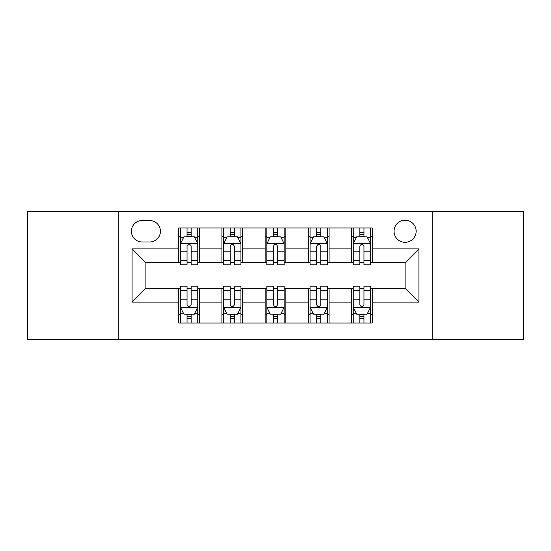 <?xml version="1.0" encoding="UTF-8"?>
<svg xmlns="http://www.w3.org/2000/svg" width="551" height="551" viewBox="0 0 551 551"><rect width="100%" height="100%" fill="white"/><g stroke="black" fill="none" stroke-linecap="round" stroke-linejoin="round"><path stroke-width="0.83" d="M405.088 220.207A11.061 11.061 0 0 0 394.034 231.268A11.061 11.061 0 0 0 405.088 242.323A11.061 11.061 0 0 0 416.15 231.268A11.061 11.061 0 0 0 405.088 220.207M432.735 339.43L523.45 339.43L523.45 211.57L432.735 211.57L432.735 339.43L118.265 339.43L118.265 211.57L27.55 211.57L27.55 339.43L118.265 339.43M142.11 241.979L149.714 241.979A10.71 10.71 0 0 0 160.424 231.268A10.71 10.71 0 0 0 149.714 220.552L142.11 220.552A10.71 10.71 0 0 0 131.393 231.268A10.71 10.71 0 0 0 142.11 241.979M432.735 211.57L118.265 211.57M178.738 302.106L132.088 302.106L132.088 248.894L178.738 248.894L178.738 262.717L145.912 262.717L145.912 288.283L178.738 288.283L178.738 323.017L372.262 323.017L372.262 288.283L405.088 288.283L405.088 262.717L372.262 262.717L372.262 248.894L418.912 248.894L418.912 302.106L372.262 302.106M372.262 248.894L372.262 227.983L178.738 227.983L178.738 248.894M351.524 227.983L351.524 262.717L353.253 262.717M359.824 262.717L363.97 262.717M370.534 262.717L372.262 262.717M351.524 262.717L327.335 262.717M308.333 227.983L308.333 262.717L310.055 262.717M316.625 262.717L320.772 262.717M308.333 262.717L284.137 262.717M265.134 227.983L265.134 262.717L266.863 262.717M273.427 262.717L277.573 262.717M265.134 262.717L240.945 262.717M221.936 227.983L221.936 262.717L223.665 262.717M230.228 262.717L234.375 262.717M221.936 262.717L197.747 262.717M178.738 262.717L180.466 262.717M187.03 262.717L191.176 262.717M178.738 288.283L180.466 288.283M187.03 288.283L191.176 288.283M197.747 288.283L199.476 288.283L199.476 323.017M223.665 288.283L199.476 288.283M230.228 288.283L234.375 288.283M240.945 288.283L242.667 288.283L242.667 323.017M266.863 288.283L242.667 288.283M273.427 288.283L277.573 288.283M284.137 288.283L285.866 288.283L285.866 323.017M310.055 288.283L285.866 288.283M316.625 288.283L320.772 288.283M327.335 288.283L329.064 288.283L329.064 323.017M353.253 288.283L329.064 288.283M359.824 288.283L363.97 288.283M370.534 288.283L372.262 288.283M199.476 227.983L199.476 262.717M178.738 236.62L180.466 236.62M187.03 236.62L191.176 236.62M197.747 236.62L199.476 236.62M178.738 314.38L180.466 314.38M187.03 314.38L191.176 314.38M197.747 314.38L199.476 314.38M221.936 288.283L221.936 323.017M242.667 227.983L242.667 262.717M221.936 236.62L223.665 236.62M230.228 236.62L234.375 236.62M240.945 236.62L242.667 236.62M221.936 314.38L223.665 314.38M230.228 314.38L234.375 314.38M240.945 314.38L242.667 314.38M265.134 288.283L265.134 323.017M265.134 314.38L266.863 314.38M273.427 314.38L277.573 314.38M284.137 314.38L285.866 314.38M285.866 227.983L285.866 262.717M265.134 236.62L266.863 236.62M273.427 236.62L277.573 236.62M284.137 236.62L285.866 236.62M308.333 288.283L308.333 323.017M308.333 314.38L310.055 314.38M316.625 314.38L320.772 314.38M327.335 314.38L329.064 314.38M329.064 227.983L329.064 262.717M308.333 236.62L310.055 236.62M316.625 236.62L320.772 236.62M327.335 236.62L329.064 236.62M351.524 288.283L351.524 323.017M351.524 314.38L353.253 314.38M359.824 314.38L363.97 314.38M370.534 314.38L372.262 314.38M351.524 236.62L353.253 236.62M359.824 236.62L363.97 236.62M370.534 236.62L372.262 236.62M145.912 262.717L132.088 248.894M145.912 288.283L132.088 302.106M418.912 248.894L405.088 262.717M418.912 302.106L405.088 288.283M191.176 232.474L187.03 232.474M197.747 260.458L191.176 260.458L191.176 264.79L197.747 264.79L197.747 243.707L194.289 236.792L183.924 236.792L180.466 243.707L180.466 264.79L187.03 264.79L187.03 260.458L180.466 260.458M180.466 243.707L180.466 227.983M197.747 243.707L197.747 227.983M187.03 236.792L187.03 227.983M191.176 227.983L191.176 236.792M191.176 260.458L191.176 246.297C189.799 243.638 188.414 243.638 187.03 246.297L187.03 260.458M187.03 318.526L191.176 318.526M180.466 290.542L187.03 290.542L187.03 286.21L180.466 286.21L180.466 307.293L183.924 314.208L194.289 314.208L197.747 307.293L197.747 286.21L191.176 286.21L191.176 290.542L197.747 290.542M197.747 307.293L197.747 323.017M180.466 307.293L180.466 323.017M191.176 314.208L191.176 323.017M187.03 323.017L187.03 314.208M187.03 290.542L187.03 304.703C188.414 307.362 189.799 307.362 191.176 304.703L191.176 290.542M234.375 232.474L230.228 232.474M240.945 260.458L234.375 260.458L234.375 264.79L240.945 264.79L240.945 243.707L237.488 236.792L227.122 236.792L223.665 243.707L223.665 264.79L230.228 264.79L230.228 260.458L223.665 260.458M223.665 243.707L223.665 227.983M240.945 243.707L240.945 227.983M230.228 236.792L230.228 227.983M234.375 227.983L234.375 236.792M234.375 260.458L234.375 246.297C232.997 243.638 231.613 243.638 230.228 246.297L230.228 260.458M277.573 232.474L273.427 232.474M284.137 260.458L277.573 260.458L277.573 264.79L284.137 264.79L284.137 243.707L280.686 236.792L270.314 236.792L266.863 243.707L266.863 264.79L273.427 264.79L273.427 260.458L266.863 260.458M266.863 243.707L266.863 227.983M284.137 243.707L284.137 227.983M273.427 236.792L273.427 227.983M277.573 227.983L277.573 236.792M277.573 260.458L277.573 246.297C276.196 243.638 274.811 243.638 273.427 246.297L273.427 260.458M320.772 232.474L316.625 232.474M327.335 260.458L320.772 260.458L320.772 264.79L327.335 264.79L327.335 243.707L323.878 236.792L313.512 236.792L310.055 243.707L310.055 264.79L316.625 264.79L316.625 260.458L310.055 260.458M310.055 243.707L310.055 227.983M327.335 243.707L327.335 227.983M316.625 236.792L316.625 227.983M320.772 227.983L320.772 236.792M320.772 260.458L320.772 246.297C319.387 243.638 318.01 243.638 316.625 246.297L316.625 260.458M230.228 318.526L234.375 318.526M223.665 290.542L230.228 290.542L230.228 286.21L223.665 286.21L223.665 307.293L227.122 314.208L237.488 314.208L240.945 307.293L240.945 286.21L234.375 286.21L234.375 290.542L240.945 290.542M240.945 307.293L240.945 323.017M223.665 307.293L223.665 323.017M234.375 314.208L234.375 323.017M230.228 323.017L230.228 314.208M230.228 290.542L230.228 304.703C231.613 307.362 232.99 307.362 234.375 304.703L234.375 290.542M273.427 318.526L277.573 318.526M266.863 290.542L273.427 290.542L273.427 286.21L266.863 286.21L266.863 307.293L270.314 314.208L280.686 314.208L284.137 307.293L284.137 286.21L277.573 286.21L277.573 290.542L284.137 290.542M284.137 307.293L284.137 323.017M266.863 307.293L266.863 323.017M277.573 314.208L277.573 323.017M273.427 323.017L273.427 314.208M273.427 290.542L273.427 304.703C274.804 307.362 276.189 307.362 277.573 304.703L277.573 290.542M316.625 318.526L320.772 318.526M310.055 290.542L316.625 290.542L316.625 286.21L310.055 286.21L310.055 307.293L313.512 314.208L323.878 314.208L327.335 307.293L327.335 286.21L320.772 286.21L320.772 290.542L327.335 290.542M327.335 307.293L327.335 323.017M310.055 307.293L310.055 323.017M320.772 314.208L320.772 323.017M316.625 323.017L316.625 314.208M316.625 290.542L316.625 304.703C318.003 307.362 319.387 307.362 320.772 304.703L320.772 290.542M363.97 232.474L359.824 232.474M370.534 260.458L363.97 260.458L363.97 264.79L370.534 264.79L370.534 243.707L367.076 236.792L356.711 236.792L353.253 243.707L353.253 264.79L359.824 264.79L359.824 260.458L353.253 260.458M353.253 243.707L353.253 227.983M370.534 243.707L370.534 227.983M359.824 236.792L359.824 227.983M363.97 227.983L363.97 236.792M363.97 260.458L363.97 246.297C362.586 243.638 361.201 243.638 359.824 246.297L359.824 260.458M359.824 318.526L363.97 318.526M353.253 290.542L359.824 290.542L359.824 286.21L353.253 286.21L353.253 307.293L356.711 314.208L367.076 314.208L370.534 307.293L370.534 286.21L363.97 286.21L363.97 290.542L370.534 290.542M370.534 307.293L370.534 323.017M353.253 307.293L353.253 323.017M363.97 314.208L363.97 323.017M359.824 323.017L359.824 314.208M359.824 290.542L359.824 304.703C361.201 307.362 362.586 307.362 363.97 304.703L363.97 290.542M221.936 302.106L199.476 302.106M221.936 248.894L199.476 248.894M265.134 248.894L242.667 248.894M265.134 302.106L242.667 302.106M308.333 248.894L285.866 248.894M308.333 302.106L285.866 302.106M351.524 248.894L329.064 248.894M351.524 302.106L329.064 302.106M197.657 243.535L180.556 243.535M180.466 237.212L183.717 237.212M194.496 237.212L197.747 237.212M187.03 251.194L180.466 251.194M197.747 251.194L191.176 251.194M191.176 234.678L187.03 234.678M180.556 307.465L197.657 307.465M197.747 313.788L194.496 313.788M183.717 313.788L180.466 313.788M191.176 299.806L197.747 299.806M180.466 299.806L187.03 299.806M187.03 316.322L191.176 316.322M240.856 243.535L223.747 243.535M223.665 237.212L226.916 237.212M237.695 237.212L240.945 237.212M230.228 251.194L223.665 251.194M240.945 251.194L234.375 251.194M234.375 234.678L230.228 234.678M284.054 243.535L266.946 243.535M266.863 237.212L270.107 237.212M280.893 237.212L284.137 237.212M273.427 251.194L266.863 251.194M284.137 251.194L277.573 251.194M277.573 234.678L273.427 234.678M327.253 243.535L310.144 243.535M310.055 237.212L313.305 237.212M324.084 237.212L327.335 237.212M316.625 251.194L310.055 251.194M327.335 251.194L320.772 251.194M320.772 234.678L316.625 234.678M223.747 307.465L240.856 307.465M240.945 313.788L237.695 313.788M226.916 313.788L223.665 313.788M234.375 299.806L240.945 299.806M223.665 299.806L230.228 299.806M230.228 316.322L234.375 316.322M266.946 307.465L284.054 307.465M284.137 313.788L280.893 313.788M270.107 313.788L266.863 313.788M277.573 299.806L284.137 299.806M266.863 299.806L273.427 299.806M273.427 316.322L277.573 316.322M310.144 307.465L327.253 307.465M327.335 313.788L324.084 313.788M313.305 313.788L310.055 313.788M320.772 299.806L327.335 299.806M310.055 299.806L316.625 299.806M316.625 316.322L320.772 316.322M370.444 243.535L353.343 243.535M353.253 237.212L356.504 237.212M367.283 237.212L370.534 237.212M359.824 251.194L353.253 251.194M370.534 251.194L363.97 251.194M363.97 234.678L359.824 234.678M353.343 307.465L370.444 307.465M370.534 313.788L367.283 313.788M356.504 313.788L353.253 313.788M363.97 299.806L370.534 299.806M353.253 299.806L359.824 299.806M359.824 316.322L363.97 316.322"/></g></svg>

